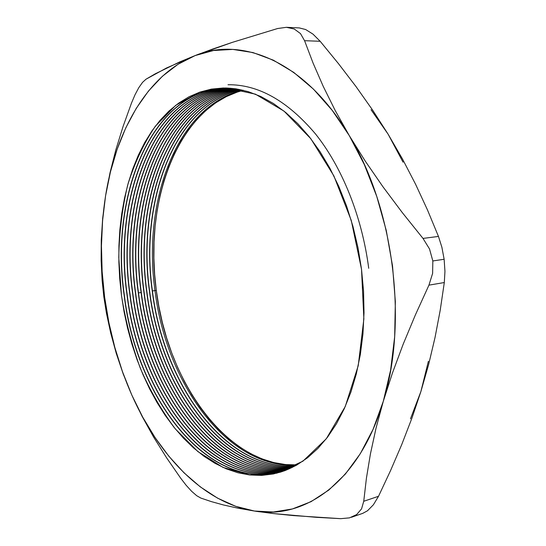 <?xml version="1.0" encoding="UTF-8"?>
<svg xmlns="http://www.w3.org/2000/svg" width="546" height="546" viewBox="0 0 546 546"><rect width="100%" height="100%" fill="white"/><g stroke="black" fill="none" stroke-linecap="round" stroke-linejoin="round"><path stroke-width="0.82" d="M242.711 90.131C176.344 106.081 142.335 201.836 154.989 290.595L152.443 290.916L154.989 290.595C142.335 201.836 176.344 106.081 242.711 90.131M152.443 290.957C139.646 201.419 174.222 104.764 241.339 89.824C174.222 104.764 139.646 201.419 152.443 290.957L152.238 290.984C139.428 201.385 174.051 104.655 241.223 89.797C174.051 104.655 139.428 201.385 152.238 290.984L152.443 290.957C163.404 383.067 224.747 470.515 295.215 465.929C224.747 470.515 163.404 383.067 152.443 290.957M149.686 291.346C136.732 200.969 171.922 103.331 239.851 89.517C171.922 103.331 136.732 200.969 149.686 291.346L149.474 291.373C136.507 200.935 171.744 103.221 239.735 89.489C171.744 103.221 136.507 200.935 149.474 291.373L149.686 291.346C160.715 384.316 222.932 472.57 293.871 466.646C222.932 472.57 160.715 384.316 149.686 291.346M146.908 291.735C133.797 200.512 169.608 101.89 238.349 89.23C169.608 101.89 133.797 200.512 146.908 291.735L146.697 291.762C133.572 200.478 169.437 101.781 238.24 89.21C169.437 101.781 133.572 200.478 146.697 291.762L146.908 291.735C158.012 385.572 221.123 474.638 292.513 467.335C221.123 474.638 158.012 385.572 146.908 291.735M144.124 292.124C130.856 200.054 167.294 100.437 236.848 88.971C167.294 100.437 130.856 200.054 144.124 292.124L143.912 292.158C130.631 200.02 167.117 100.328 236.732 88.957C167.117 100.328 130.631 200.02 143.912 292.158L144.124 292.124C155.303 386.827 219.308 476.713 291.141 468.004C219.308 476.713 155.303 386.827 144.124 292.124M235.217 88.732C164.796 98.867 127.675 199.556 141.114 292.554L138.52 292.874L141.114 292.554C127.675 199.556 164.796 98.867 235.217 88.732M138.52 292.915C124.932 199.126 162.647 97.516 233.818 88.548C162.647 97.516 124.932 199.126 138.52 292.915L138.309 292.943C124.7 199.092 162.469 97.4 233.702 88.534C162.469 97.4 124.7 199.092 138.309 292.943L138.52 292.915C149.843 389.366 215.663 480.889 288.349 469.267C215.663 480.889 149.843 389.366 138.52 292.915M135.708 293.311C121.949 198.655 160.319 96.035 232.289 88.377C160.319 96.035 121.949 198.655 135.708 293.311L135.49 293.345C121.717 198.621 160.142 95.925 232.173 88.363C160.142 95.925 121.717 198.621 135.49 293.345L135.708 293.311C147.092 390.643 213.841 482.998 286.937 469.86C213.841 482.998 147.092 390.643 135.708 293.311M132.876 293.707C118.953 198.184 157.978 94.547 230.753 88.234C157.978 94.547 118.953 198.184 132.876 293.707L132.664 293.741C118.721 198.15 157.801 94.438 230.637 88.227C157.801 94.438 118.721 198.15 132.664 293.741L132.876 293.707C144.335 391.926 212.019 485.114 285.497 470.427C212.019 485.114 144.335 391.926 132.876 293.707M130.037 294.11C115.943 197.713 155.637 93.052 229.211 88.124C155.637 93.052 115.943 197.713 130.037 294.11L129.818 294.144C115.711 197.679 155.46 92.936 229.088 88.118C155.46 92.936 115.711 197.679 129.818 294.144L130.037 294.11C141.564 393.222 210.19 487.244 284.05 470.966C210.19 487.244 141.564 393.222 130.037 294.11M127.191 294.512C112.92 197.236 153.29 91.544 227.655 88.043C153.29 91.544 112.92 197.236 127.191 294.512L126.972 294.54C112.688 197.195 153.112 91.435 227.539 88.036C153.112 91.435 112.688 197.195 126.972 294.54L127.191 294.512C138.78 394.519 208.36 489.387 282.582 471.478C208.36 489.387 138.78 394.519 127.191 294.512M124.324 294.915C109.882 196.751 150.942 90.029 226.099 87.995C150.942 90.029 109.882 196.751 124.324 294.915L124.106 294.942C109.65 196.717 150.764 89.913 225.983 87.988C150.757 89.913 109.65 196.717 124.106 294.942L124.324 294.915C135.981 395.823 206.531 491.537 281.101 471.962C206.531 491.537 135.981 395.823 124.324 294.915M368.721 268.298C362.012 216.462 342.049 167.178 315.506 133.947C287.449 100.798 258.285 84.398 228.01 84.732M121.451 295.318L118.789 257.521C119.26 232.412 122.208 208.319 127.634 185.237C134.473 163.111 143.707 143.434 155.337 126.222L175.757 105.296L199.884 92.09L226.843 88.008L255.419 94.158L284.036 111.131L310.845 138.745L333.865 175.88L351.249 220.393L361.52 269.26L363.547 291.1L364.018 312.783L362.947 334.002L360.36 354.47L356.32 373.908L350.914 392.083L344.246 408.777L336.438 423.812L327.62 437.059L317.936 448.409L307.535 457.794L296.56 465.178L285.149 470.556L273.457 473.948L261.609 475.402L249.72 474.986L237.92 472.761L226.303 468.837L214.967 463.301L203.999 456.272L193.482 447.85L183.47 438.151L174.024 427.293L165.206 415.383L157.05 402.532L149.611 388.854L142.909 374.454L136.978 359.445L131.845 343.919L127.532 327.989L124.065 311.759L121.451 295.318L119.717 278.774L118.871 262.23L118.919 245.789L119.874 229.552L121.744 213.623L124.522 198.116L128.221 183.135L132.821 168.803L138.329 155.235L144.717 142.554L151.965 130.883L160.053 120.345L168.946 111.077L178.583 103.194L188.916 96.826L199.884 92.09L211.391 89.107L223.355 87.981L235.667 88.793L248.205 91.619L260.838 96.512L273.416 103.487L285.79 112.551L297.788 123.655L309.261 136.725L320.024 151.651L329.927 168.277L338.807 186.425L346.519 205.862L352.941 226.337L357.971 247.57L361.52 269.26L363.868 318.905L358.224 365.718L345.27 406.49L326.283 438.8L302.894 461.206L276.822 473.184L249.72 474.986L223.034 467.417L197.932 451.624L175.334 428.91C161.718 410.851 150.027 390.574 140.267 368.093C131.722 344.744 125.457 320.488 121.451 295.318M403.057 162.182L388.11 134.193L402.477 158.982L415.567 184.22L427.504 209.998L438.458 236.432L423.007 238.418L429.525 248.976L432.835 260.954L444.137 259.275L441.885 247.242L438.458 236.432L423.007 238.418L402.286 212.585L382.978 186.807L365.267 161.138L349.297 135.64L335.264 110.626L323.259 86.432L313.097 63.124L304.566 40.691L320.174 41.284L338.506 63.691L356.006 86.568L372.563 110.026L388.11 134.193L402.477 158.982L415.567 184.22L427.504 209.998L438.458 236.432L441.885 247.242L444.137 259.275L444.949 271.389L444.308 282.541L440.212 310.237L435.025 337.53L428.624 364.578L420.898 391.523L411.882 418.256L401.733 444.58L390.567 470.563L378.528 496.28L363.745 501.276L366.414 478.248L370.42 453.944L375.989 428.31L383.299 401.296L392.383 373.184L403.112 344.369L415.349 314.994L428.944 285.142L444.308 282.541L440.212 310.237L435.025 337.53L428.624 364.578L420.898 391.523L428.385 361.275M299.263 27.921L305.658 29.532L299.297 27.921L286.411 27.307L277.6 28.528L232.255 42.383L212.633 49.065L195.127 55.576L166.523 67.991L146 79.211L142.554 82.357L138.78 87.694L134.992 94.827L131.456 103.16L123.041 126.576L115.834 149.863L109.978 172.959L105.576 195.83L102.587 220.57L101.447 245.877L102.136 271.492L104.627 297.147C100.089 262.565 100.409 228.794 105.576 195.83C115.827 131.054 147.454 74.399 195.127 55.576C241.98 35.968 305.685 61.664 349.297 135.64L335.264 110.626L323.259 86.432L313.097 63.124L304.566 40.691L300.498 33.606L294.274 29.013L286.411 27.307L277.6 28.528L232.255 42.383L195.127 55.576L178.051 64.271L162.449 76.228L148.464 91.066L136.213 108.415L125.764 127.907L117.165 149.195L110.429 171.935L105.576 195.83L102.682 218.209L101.263 239.81L101.146 260.613L102.136 280.637L103.836 296.847L106.422 313.056L110.701 333.005L116.25 353.351L123.246 374.065L131.839 395.099C118.298 364.366 109.227 331.715 104.627 297.147L103.836 296.847L106.422 313.056L110.701 333.005L116.25 353.351L123.246 374.065L131.839 395.099L142.021 416.216L153.644 437.121L166.578 457.773L180.671 478.18L186.172 485.305L191.653 491.311L196.683 495.686L200.853 498.075L211.336 501.61L223.607 505.002L237.96 508.176L254.416 511.036L272.959 513.52L293.577 515.608L340.759 518.666L349.522 517.861L356.681 514.544L361.561 508.858L363.745 501.276L366.414 478.248L370.42 453.944L375.989 428.31L383.299 401.296L390.595 370.174L394.676 336.664L395.345 301.59L392.526 265.895L386.275 230.528L376.767 196.451L364.312 164.564L349.297 135.64L332.18 110.34L313.472 89.148L293.7 72.372L273.362 60.176L252.941 52.559L232.855 49.413L213.479 50.512L195.127 55.576L179.764 61.903L155.371 73.751L146 79.211L142.554 82.357L138.78 87.694L134.992 94.827L131.456 103.16L123.041 126.576L115.834 149.863L109.978 172.959L105.576 195.83L102.682 218.209L101.263 239.81L101.146 260.613L102.136 280.637L103.836 296.847L104.627 297.147L108.879 322.59L114.865 347.563L122.529 371.826L131.839 395.099L142.718 417.13L155.098 437.619L168.898 456.285L184.009 472.809L200.293 486.875L217.595 498.157L235.715 506.319L254.416 511.036L273.416 512.005L292.403 508.954L311.008 501.678L328.815 490.049L345.4 474.024L360.299 453.699L373.075 429.327L383.299 401.296C359.589 481.906 304.613 519.874 254.416 511.036L272.959 513.52L316.216 517.315L340.759 518.666L349.522 517.861L356.681 514.544L361.561 508.858L363.745 501.276L378.528 496.28L373.409 504.757L367.513 510.769L362.68 513.383M141.332 292.519L141.332 292.519C152.573 388.09 217.485 478.794 289.755 468.645C217.485 478.794 152.573 388.09 141.332 292.519C127.901 199.59 164.974 98.983 235.333 88.745M156.299 290.411L154.989 290.595L156.299 290.411C167.151 381.333 227.273 467.656 297.072 464.885L285.681 464.585L273.73 462.558L261.964 458.865L250.491 453.596L239.387 446.86L228.74 438.759L218.612 429.395L209.07 418.891L200.157 407.343L191.933 394.874L184.425 381.579L177.682 367.574L171.731 352.955L166.591 337.831L162.292 322.297L158.859 306.456L156.299 290.411L154.634 274.263L153.87 258.108L154.027 242.042L155.105 226.18L157.118 210.62L160.053 195.475L163.916 180.842L168.707 166.844L174.399 153.603L180.992 141.223L188.452 129.832L196.751 119.554L205.849 110.517L215.697 102.832L226.242 96.635L237.401 92.028L243.414 90.302C177.443 106.763 143.714 202.054 156.299 290.411M295.113 465.984C224.604 470.672 163.199 383.162 152.238 290.984C163.199 383.162 224.604 470.672 295.113 465.984M296.444 465.247C226.413 468.625 165.882 381.92 154.989 290.595C165.882 381.92 226.413 468.625 296.444 465.247M293.768 466.693C222.795 472.727 160.51 384.411 149.474 291.373C160.51 384.411 222.795 472.727 293.768 466.693M292.41 467.39C220.98 474.795 157.808 385.667 146.697 291.762C157.808 385.667 220.98 474.795 292.41 467.39M291.038 468.052C219.164 476.87 155.091 386.923 143.912 292.158C155.091 386.923 219.164 476.87 291.038 468.052M289.646 468.693C217.349 478.958 152.368 388.192 141.114 292.554C152.368 388.192 217.349 478.958 289.646 468.693M288.247 469.307C215.527 481.053 149.631 389.462 138.309 292.943C149.631 389.462 215.527 481.053 288.247 469.307M286.827 469.901C213.704 483.162 146.881 390.738 135.49 293.345C146.881 390.738 213.704 483.162 286.827 469.901M285.387 470.468C211.875 485.278 144.124 392.028 132.664 293.741C144.124 392.028 211.875 485.278 285.387 470.468M283.94 471.007C210.053 487.407 141.353 393.318 129.818 294.144C141.353 393.318 210.053 487.407 283.94 471.007M282.473 471.519C208.217 489.55 138.568 394.622 126.972 294.54C138.568 394.622 208.224 489.55 282.473 471.519M280.985 471.997C206.388 491.7 135.77 395.925 124.106 294.942C135.77 395.925 206.388 491.7 280.985 471.997M410.469 418.816L420.898 391.523L411.882 418.256L401.733 444.58L390.567 470.563L378.528 496.28L373.409 504.757L367.513 510.769L362.776 513.342L351.406 517.294M286.957 27.327L294.274 29.013L300.498 33.606L304.566 40.691L320.174 41.284L312.974 34.118L305.658 29.532L312.974 34.118L320.174 41.284L338.506 63.691L356.006 86.568L372.563 110.026L388.11 134.193L371.027 109.698M254.416 511.036C203.617 503.091 158.545 455.487 131.839 395.099L142.021 416.216L153.644 437.121L166.578 457.773L180.671 478.18L186.172 485.305L191.653 491.311L196.683 495.686L200.853 498.075L211.336 501.61L223.607 505.002L237.96 508.176L254.416 511.036M349.297 135.64C393.632 207.965 408.108 322.174 383.299 401.296L392.383 373.184L403.112 344.369L415.349 314.994L428.944 285.142L432.616 273.382L432.835 260.954L429.525 248.976L423.007 238.418L402.286 212.585L382.978 186.807L365.267 161.138L349.297 135.64M444.949 271.389L444.137 259.275L432.835 260.954L432.616 273.382L428.944 285.142L444.308 282.541L444.949 271.389"/></g></svg>
